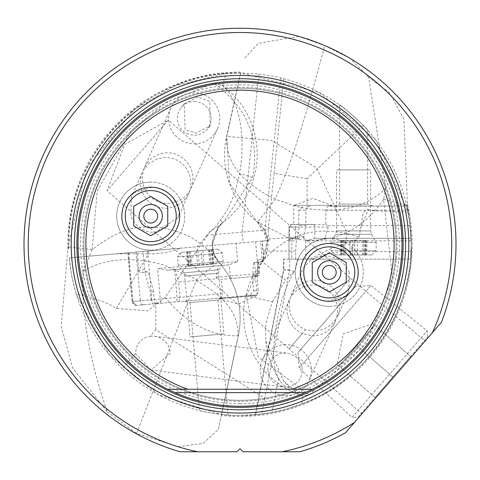 <?xml version="1.0" encoding="UTF-8"?>
<svg xmlns="http://www.w3.org/2000/svg" width="480" height="480" viewBox="0 0 480 480"><rect width="100%" height="100%" fill="white"/><g stroke="black" fill="none" stroke-linecap="round" stroke-linejoin="round"><path stroke-width="0.36" stroke-dasharray="2.4 1.8" d="M355.554 239.766L350.55 251.592A85.038 81.108 22.9 0 0 312.426 259.134L310.092 259.134C324.384 251.256 336.048 246.06 345.084 243.54L355.554 239.766L359.196 236.952L347.298 233.55C312.72 226.26 284.352 235.65 262.194 261.714L267.822 239.43L257.466 222.06L275.394 199.272L298.62 207.054C337.248 214.512 366.324 208.17 385.842 188.016L368.688 77.382L389.46 92.688L403.884 119.19L407.448 204.144A172.182 172.182 0 0 1 221.328 415.416L218.352 429.414L203.316 443.298L178.47 446.79L136.53 433.44L196.662 279.438L163.56 264.864C131.13 256.302 104.346 258.408 83.202 271.188C81.006 312.666 89.034 359.55 107.286 411.834L72.576 367.908L61.242 326.322L67.884 249.078A172.182 172.182 0 0 1 240.918 72.072L226.776 136.392C225.198 161.868 241.308 182.742 275.106 199.014C284.772 177.774 297.018 149.838 324.762 45.576L350.442 58.62A216 216 0 0 1 441.408 322.296L345.51 432.732A216 216 0 0 1 300.012 451.746L243.006 451.746L240 448.74L236.994 451.746L179.988 451.746A216 216 0 0 1 24 244.254A216 216 0 0 1 298.866 36.426L258.336 43.296L243.774 59.19M368.688 77.382L350.442 58.62M107.286 411.834L136.53 433.44M83.202 271.188L92.112 249.726C112.23 233.88 130.614 226.344 147.282 227.124C158.412 227.364 164.856 227.898 166.608 228.72L173.448 230.382L182.316 233.46C195.828 238.614 207.894 248.028 218.52 261.69L196.662 279.438M219.606 262.932A85.212 85.206 -40.6 0 1 219.612 262.938A85.212 85.206 -40.6 0 1 238.272 336.12A85.212 85.212 0 0 0 219.606 262.932A85.212 85.206 -40.6 0 0 218.52 261.69L218.52 261.69A85.212 85.212 0 0 0 218.4 261.528L218.52 261.69C219.834 263.37 201.342 245.064 222.546 222.786L223.32 222.204L252.666 177.354C259.908 138.144 246.96 106.8 213.822 83.322L221.802 85.092L222.66 85.776A77.052 37.992 -84 0 1 239.472 173.568A77.052 37.992 -84 0 1 220.476 220.206A74.574 36.768 -84 0 1 209.79 231.852L165.276 297.306L147.798 310.812L116.388 308.424C108.606 303.066 95.184 298.242 76.122 293.946L109.164 354.738L158.406 394.812L221.604 414.51L238.272 336.12L221.526 414.498A171.246 171.246 0 0 0 411.246 244.254L410.598 259.134L411.246 244.254C414.84 296.358 374.514 378.954 301.758 403.974L287.076 408.9L272.004 412.482L255.636 414.786L261.582 414.132L240 415.5C194.85 414.834 155.646 399.24 122.376 368.712L135.432 353.46L136.464 347.148L139.284 342.222L143.556 338.508L146.1 337.242L150.222 336.18L155.814 329.652L264.774 398.244L289.644 269.766L289.644 259.134L295.71 259.134L288.942 259.134L410.598 259.134L350.55 259.134L350.55 251.592L411.09 251.592M92.112 249.726L97.218 191.172L131.304 130.734L166.2 102.324L213.822 83.322M184.266 103.812L197.964 96.954L209.886 101.466L210.06 125.988L196.14 133.104L185.106 129.606L184.266 103.812L181.284 107.322M92.346 249.504L68.406 246.99L68.772 246.972L68.754 244.254A171.246 171.246 0 0 0 68.772 246.972M258.84 74.046C272.526 75.984 279.852 77.28 280.818 77.94L283.698 78.672C314.484 87.006 341.01 102.576 363.288 125.4C385.11 148.32 399.654 175.182 406.92 205.986L328.068 206.286L327.03 207.138L325.896 209.364L325.812 224.736L291.498 224.52L299.31 224.52L299.604 225.546L305.832 225.546L303.864 236.622L268.944 238.914L268.152 229.836L242.226 232.098L258.84 74.046L242.37 73.02L225.876 73.59L222.66 85.776M225.876 73.59L175.332 85.722L134.694 109.212L86.478 168.378L68.754 244.254A171.246 171.246 0 0 1 240.708 73.008L240.918 72.072M68.406 246.99L67.884 249.078M329.094 205.986L406.92 205.986L410.226 225.546L411.246 244.254A171.246 171.246 0 0 0 406.722 205.14C408.228 207.048 409.734 220.086 411.246 244.254A171.246 171.246 0 0 0 406.722 205.14L383.55 199.302L392.43 277.638L366.3 343.806L309.102 394.788L303.222 395.964A84.564 35.736 101 0 1 301.404 395.472A84.564 35.736 101 0 1 292.074 388.284L289.704 387.9A65.244 27.576 101 0 1 280.014 380.754A65.244 27.576 101 0 1 278.622 378.456C274.212 369.996 272.688 358.38 274.044 343.608C276.666 313.764 283.476 289.638 294.48 271.224L283.506 269.796L283.824 269.766L283.824 259.134L289.644 259.134M221.328 415.416L221.526 414.498A171.246 171.246 0 0 0 411.246 244.254L410.484 228.09L408.198 212.07L375.966 140.136L319.224 92.43L240.63 73.008L227.628 132.024M339.582 104.934C341.538 105.162 366.714 127.566 367.644 130.092C366.726 127.578 341.532 105.156 339.582 104.934L339.582 204.126L367.644 204.126L372.75 205.986L334.482 205.986L372.75 205.986M324.9 238.302L411.144 238.302L315.054 238.302L324.9 238.302L328.224 227.076L327.726 225.546L325.812 224.736M410.226 225.546L327.726 225.546M310.074 205.986A4.254 4.23 -90 0 0 307.086 207.228L305.832 210.234L305.832 225.546M363.288 125.4L307.086 178.77L307.086 207.228M283.698 78.672L274.098 173.292L307.086 178.77M268.152 229.836L274.098 173.292M268.944 238.914L269.028 240.432L243.156 242.694L242.226 232.104L207.204 235.17L209.79 231.852M116.388 308.424L148.482 253.824A85.038 83.196 -149.6 0 0 180.582 248.172L69.3 257.904L142.962 251.46L137.076 251.976L138.714 270.474L139.422 271.722L140.466 272.34L144.846 272.208L150.354 291.906L151.05 299.838L140.328 300.774L136.068 252.066L137.076 251.976M180.582 248.172L243.156 242.694M256.944 275.208L258.252 291.408L257.298 293.562L254.886 294.996L136.71 305.358L220.38 298.038L218.916 298.17L218.97 298.764L257.094 295.428L255.426 276.366L228.702 278.706L257.22 276.21L252.564 276.618L252.672 275.58L256.944 275.208L258.072 262.302L261.42 262.014L263.742 259.248L262.038 241.044L269.028 240.432M262.038 241.044L136.068 252.066M122.376 368.712C91.062 338.304 73.368 301.368 69.3 257.904L71.742 276.108L76.122 293.946M289.644 269.766L283.824 269.766L255.636 414.786L255.318 414.816L283.506 269.796L283.506 259.134L283.824 259.134M199.464 410.634C208.956 412.788 218.472 414.27 228.024 415.08C218.478 414.27 208.956 412.788 199.464 410.634L190.008 302.562L217.968 300.114L222.888 297.822L184.764 301.158L222.888 297.822M301.758 403.974L303.222 395.964M407.448 204.144L407.28 205.218M385.842 188.016L383.55 199.302M383.568 199.32C361.266 232.224 330.534 245.262 291.378 238.434L287.952 237.564L256.824 221.562L229.47 183.3L226.776 136.392M345.084 243.54L347.298 233.55L316.704 167.94L271.458 140.436L226.584 136.35L240.63 73.008M256.824 221.562L260.544 224.874L262.77 227.556L265.746 232.65L267.57 238.152L265.71 255.936L262.122 261.798L246.456 295.776L258.234 356.946L309.102 394.788M359.208 236.874L363.018 213.468C365.874 209.532 367.608 208.32 368.226 209.826L360.354 228.432M408.198 212.07C364.878 210.828 372.912 210.39 368.226 209.826M312.426 259.134L350.55 259.134M310.092 259.134L283.506 259.134M295.71 259.134L295.71 251.058L263.022 251.058M155.814 329.652L155.814 302.442L154.296 299.556L153.594 291.624L150.354 291.906M158.91 303.42L155.814 302.442M299.286 238.302L292.71 238.302L299.286 238.302L296.292 240.852L295.71 251.058M303.348 238.302L303.864 236.622M411.216 240.852L305.712 240.852L315.054 238.302M328.224 227.076L288.942 227.076L289.68 225.282L291.522 224.52A2.55 2.544 90 0 0 288.978 227.076L289.602 227.076L289.602 240.852L290.58 239.118L292.71 238.302M332.022 205.986L332.022 205.386L293.754 205.386L293.754 224.52L313.47 224.52M299.31 224.52L293.754 224.52M297.204 238.302L299.604 225.546M298.794 224.52L298.794 210.234L303.438 205.986M293.754 205.386L332.022 205.386L312.888 198.426L293.754 205.386M218.226 265.788L168.288 270.162L157.584 268.536L237.624 261.534L229.248 264.822L218.226 265.788L216.21 277.236L216.888 278.712L178.602 282.06L179.94 297.312L222.588 293.58L221.346 279.348L220.782 279.396L228.702 278.706M175.11 269.562L178.602 282.06M216.888 278.712L220.782 279.396M222.132 279.276L221.346 279.348M220.38 298.038L221.862 296.754L222.588 293.58M252.564 276.618L253.584 290.868L249.996 295.452L254.418 295.062M252.336 276.636L255.426 276.366M257.094 295.428L218.97 298.764L238.638 304.032L257.094 295.428M218.916 298.17L249.996 295.452M155.526 303.714L151.05 299.838L154.296 299.556M153.594 291.624L148.26 271.914L141.708 272.484M144.846 272.208L148.26 271.914M147.39 271.986L145.494 271.404L144.618 269.958L142.962 251.46M264.774 398.244L261.582 414.132M150.222 336.18L154.614 336.198C164.082 338.172 169.32 343.848 170.322 353.232L151.122 370.044L135.432 353.46M267.822 369.93L268.422 365.31L270.81 360.222L274.728 356.232L279.774 353.724L285.456 352.992L291.174 354.168L296.268 357.192L300.096 361.752L302.148 367.272L302.43 370.314L301.494 375.834L298.782 380.718L294.618 384.42L289.41 386.598L283.65 386.976L277.968 385.422L273.06 382.056L269.574 377.262L267.822 369.93M285.81 344.64A25.512 25.464 24 0 0 260.304 370.074A25.512 25.464 24 0 0 309.12 380.478A25.512 25.464 24 0 0 285.81 344.64M262.5 359.748L290.754 296.898L296.19 290.814L303.876 286.47L312.366 284.922C321.63 284.976 328.884 288.984 334.14 296.946L337.314 305.172L337.578 313.932L334.728 322.722L329.688 329.28L323.628 333.438L316.554 335.634L312.348 335.904L302.286 333.624L289.086 348.822L107.016 190.716L168.348 120.084L350.418 278.196L334.14 296.946M288.972 300.222L287.724 303.702L286.854 311.256L288.63 319.488L293.364 327.102L299.49 332.166L302.286 333.624M336.906 293.76L350.418 278.196L425.124 341.046L361.794 413.982L289.086 348.822L305.706 329.682L314.484 331.098L322.968 329.544L330.66 325.2L336.084 319.134L339.114 312.378L339.996 304.872L338.274 296.676L336.906 293.76C331.674 285.15 324.204 280.608 314.496 280.128L306.138 281.4L298.512 285.582L293.112 291.612L290.04 298.422L289.02 306.078L290.556 314.538L295.17 322.488L301.416 327.696L305.706 329.682M167.634 203.586L176.124 202.032L183.81 197.694L189.246 191.61L191.028 188.286L192.276 184.806L193.146 177.246L191.37 169.014L186.636 161.4L180.51 156.342L173.994 153.534L167.652 152.604L159.294 153.882L151.662 158.058L146.268 164.094L144.432 167.508L143.196 170.904L142.176 178.56L143.706 187.02L148.326 194.97L154.572 200.178L161.19 202.854L167.634 203.586M168.348 120.084L107.016 190.716L124.83 144.24L168.348 120.084M165.504 208.38L173.862 207.102L181.488 202.926L186.888 196.89L188.718 193.476L189.96 190.08L190.98 182.424L189.444 173.964L184.83 166.014L178.584 160.806L171.96 158.13L165.516 157.398L157.032 158.952L149.346 163.29L143.91 169.374L142.122 172.698L140.874 176.178L140.01 183.738L141.78 191.964L146.52 199.584L152.64 204.642L159.162 207.45L165.504 208.38M361.794 413.982L425.124 341.046M349.218 272.388C344.718 262.068 336.738 256.56 325.284 255.864L316.926 257.196L309.492 261.216L303.738 267.606L302.1 270.69L300.516 275.496C304.86 292.284 313.938 300.87 327.75 301.26L346.206 295.818L348.708 291.45L349.218 272.388M346.206 295.818A28.914 28.914 0 0 0 329.262 243.474A28.914 28.914 0 0 0 300.516 275.496M240 406.254A162 162 0 0 1 78 244.254A162 162 0 0 1 240 82.254A162 162 0 0 1 402 244.254A162 162 0 0 1 240 406.254M240 400.302A156.048 156.048 0 0 0 396.048 244.254A156.048 156.048 0 0 0 240 88.206A156.048 156.048 0 0 0 83.952 244.254A156.048 156.048 0 0 0 240 400.302A156.048 156.048 0 0 1 83.952 244.254A156.048 156.048 0 0 1 240 88.206A156.048 156.048 0 0 1 396.048 244.254A156.048 156.048 0 0 1 240 400.302A156.048 156.048 0 0 1 83.952 244.254A156.048 156.048 0 0 1 240 88.206M298.866 36.426L324.762 45.576M292.218 389.244L187.782 389.244M179.652 216.114A28.914 28.914 0 0 0 179.484 213.006L177.906 217.806L154.716 232.644C143.304 231.972 135.324 226.464 130.782 216.114L131.286 197.07L133.794 192.69A28.914 28.914 0 0 0 150.738 245.028A28.914 28.914 0 0 0 179.652 216.114M133.794 192.69L152.25 187.242C166.062 187.632 175.14 196.218 179.484 213.006M194.19 143.862A25.512 25.464 -156 0 0 219.696 118.428A25.512 25.464 -156 0 0 170.88 108.024A25.512 25.464 -156 0 0 194.19 143.862M194.232 101.34C204.504 102.33 210.174 107.964 211.242 118.242L210.828 122.082L208.656 127.356L207.192 129.354L204.864 131.616L199.872 134.376L194.25 135.33C183.846 134.286 178.176 128.574 177.234 118.194L178.236 112.572L181.272 107.334L185.34 103.848L190.644 101.724L194.232 101.34M246.456 295.776L272.394 301.764C261.468 336.144 267.162 328.368 265.56 334.044L265.872 341.106L283.77 381.06L289.704 387.9M272.394 301.764L285.582 280.122L262.188 261.714A85.212 85.212 0 0 1 262.278 261.606M294.48 271.224L285.582 280.122M292.074 388.284L283.77 381.06M298.284 259.134L295.248 270.084M178.836 301.674L179.94 297.312L177.066 297.564A4.254 2.802 85 0 1 174.642 302.04M168.288 270.162L228.996 264.846M184.764 301.158L190.008 302.562L217.968 300.114L228.024 415.08M258.072 262.302L253.686 262.686L252.672 275.58M253.686 262.686L261.42 262.014M256.89 262.41L258.396 260.418L258.24 259.728L262.104 259.392L260.508 241.176M218.352 429.414L237.156 340.956M196.236 280.842C225.192 296.178 239.13 314.586 238.05 336.072M221.604 414.51L238.272 336.12C238.938 334.524 200.934 342.228 165.276 297.306M209.676 232.122L221.67 223.554A85.212 85.212 0 0 0 222.552 222.78L217.47 228.234L212.364 244.974L213.096 250.602L215.004 256.056L219.612 262.938M197.208 246.714L207.204 235.17M222.558 222.774L220.476 220.206M334.482 205.986L339.582 204.126L367.644 204.126L367.644 130.092M223.872 333.93L190.026 336.894L223.872 333.93M178.26 265.278L223.11 261.354L178.26 265.278M222.33 252.972L177.48 256.896L222.33 252.972M217.728 249.102L181.344 252.288L217.728 249.102M201.114 250.56L186.462 251.838L212.652 249.546L201.114 250.56L202.374 264.96L213.912 263.952L187.722 266.244L202.374 264.96M336.69 169.926L370.62 169.926L336.69 169.926M376.038 242.292L331.08 242.292L376.038 242.292M331.188 250.716L376.152 250.716L331.188 250.716M335.424 254.964L371.898 254.964L335.424 254.964M349.98 254.964L366.924 254.964L340.302 254.964L349.98 254.964L349.98 240.51L340.302 240.51L366.924 240.51L349.98 240.51M358.002 417.042L427.626 336.87L358.002 417.042L351.996 417.468L427.206 330.858L351.996 417.468L299.148 368.088L370.908 285.456L299.148 368.088L298.05 352.494L355.308 286.56L298.05 352.494M392.814 376.956L375 397.47L410.628 356.442L392.814 376.956L356.862 345.732L374.676 325.218L372.84 323.628L410.628 356.442L374.676 325.218L339.042 366.246L337.212 364.656L339.042 366.246L356.862 345.732L392.814 376.956M427.626 336.87L427.206 330.858L370.908 285.456L355.308 286.56M375 397.47L339.042 366.246L375 397.47M150.738 250.134A34.014 34.014 0 0 1 116.718 216.114A34.014 34.014 0 0 1 150.738 182.1A34.014 34.014 0 0 0 116.718 216.114A34.014 34.014 0 0 0 150.738 250.134A34.014 34.014 0 0 0 184.752 216.114A34.014 34.014 0 0 0 150.738 182.1A34.014 34.014 0 0 1 184.752 216.114A34.014 34.014 0 0 1 150.738 250.134M150.738 190.602A25.512 25.512 0 0 1 176.25 216.114A25.512 25.512 0 0 1 150.738 241.626A25.512 25.512 0 0 1 125.226 216.114A25.512 25.512 0 0 1 150.738 190.602M133.728 206.298L133.728 225.936L150.738 235.752L167.742 225.936L167.742 206.298L150.738 196.476L133.728 206.298M329.262 306.402A34.014 34.014 0 0 1 295.248 272.388A34.014 34.014 0 0 1 329.262 238.374A34.014 34.014 0 0 0 295.248 272.388A34.014 34.014 0 0 0 329.262 306.402A34.014 34.014 0 0 0 363.282 272.388A34.014 34.014 0 0 0 329.262 238.374A34.014 34.014 0 0 1 363.282 272.388A34.014 34.014 0 0 1 329.262 306.402M329.262 246.876A25.512 25.512 0 0 1 354.774 272.388A25.512 25.512 0 0 1 329.262 297.9A25.512 25.512 0 0 1 303.75 272.388A25.512 25.512 0 0 1 329.262 246.876M312.258 262.566L312.258 282.21L329.262 292.026L346.272 282.21L346.272 262.566L329.262 252.75L312.258 262.566M407.838 210.234L325.812 210.234M280.818 77.94L264.822 230.124L265.752 240.72M289.602 240.852L291.792 240.852L291.792 259.134M294.336 238.302A2.55 2.544 -90 0 0 291.792 240.852L296.292 240.852M288.978 259.134L288.978 227.076L288.942 259.134M313.668 224.526A2.55 1.14 90 0 1 314.772 227.076L314.772 238.302M305.712 240.852L305.712 259.134M292.146 224.52A2.55 2.544 -90 0 0 289.602 227.076L295.59 227.076A2.55 1.692 90 0 1 297.282 224.52M295.59 238.302L295.59 227.076L299.382 227.076M298.794 210.234L305.832 210.234M259.8 262.152A2.55 2.538 -95 0 0 262.104 259.392L263.742 259.248M255.582 241.608L258.378 273.546L259.44 273.456L258.24 259.728M216.21 277.236L230.226 276.006L229.248 264.822M231.942 278.418A2.55 1.5 -95 0 1 230.226 276.006L258.378 273.546A2.55 2.538 85 0 1 256.074 276.306M237.624 261.534L236.028 243.318M174.618 269.604L177.066 297.564L160.254 299.034L157.584 268.536M253.584 290.868L258.276 290.46M144.576 269.676L138.672 270.192M240 401.298A157.044 157.044 0 0 1 82.956 244.254A157.044 157.044 0 0 1 240 87.21A157.044 157.044 0 0 1 397.044 244.254A157.044 157.044 0 0 1 240 401.298M240 403.698A159.45 159.45 0 0 1 80.55 244.254A159.45 159.45 0 0 1 240 84.804A159.45 159.45 0 0 1 399.45 244.254A159.45 159.45 0 0 1 240 403.698M278.622 378.456L272.004 412.482M143.49 304.77A4.254 2.802 85 0 1 140.328 300.774L132.936 301.422A4.254 4.23 -95 0 0 137.514 305.292M136.806 305.352A4.254 4.23 85 0 1 132.222 301.488L151.83 299.772A4.254 0.444 85 0 0 152.64 303.966M128.67 252.714L132.936 301.422L132.222 301.488L127.962 252.774M161.064 303.228A4.254 0.444 -95 0 1 160.254 299.034L151.83 299.772L147.564 251.058M257.136 276.216A2.55 2.538 -95 0 0 259.44 273.456L255.57 273.792A2.55 1.98 -95 0 1 253.818 276.504M254.592 262.608L255.57 273.792L252.834 274.032M115.962 253.824L148.482 253.824L148.482 250.98M252.666 177.354L239.472 173.568M218.562 273.192L184.71 276.15L218.562 273.192M183.546 272.838L219.21 269.718L183.546 272.838M208.59 249.906L209.85 264.306M212.508 264.072L211.248 249.672M211.8 249.624L213.06 264.024M209.688 249.81L210.948 264.21M202.77 250.416L204.03 264.816M198 250.83L199.26 265.23M190.524 251.484L191.784 265.884M187.866 251.718L189.126 266.118M187.314 251.766L188.574 266.166M189.426 251.58L190.686 265.98M196.344 250.974L197.604 265.374M336.69 230.898L370.62 230.898L336.69 230.898M371.448 234.3L335.694 234.3L371.448 234.3M343.194 254.964L343.194 240.51M341.22 240.51L341.22 254.964M342.048 254.964L342.048 240.51M344.85 254.964L344.85 240.51M352.47 254.964L352.47 240.51M357.246 254.964L357.246 240.51M364.032 254.964L364.032 240.51M366.012 254.964L366.012 240.51M365.178 254.964L365.178 240.51M362.376 254.964L362.376 240.51M354.762 254.964L354.762 240.51M221.85 85.128A85.212 85.212 0 0 1 223.32 222.204L218.64 226.704L212.382 243.048L212.718 248.712L214.242 254.292L218.364 261.48M240.708 73.008C148.698 69.786 63.948 154.116 68.82 249.054M240.624 73.002L226.578 136.35A85.212 85.212 0 0 0 256.89 221.61M261.558 262.002L263.304 261.084L263.874 259.236L262.284 241.02M154.62 336.198L287.046 353.124M151.122 370.044L283.158 386.922M309.12 380.478L335.562 321.012M337.884 315.792L348.714 291.438M291.276 295.026L302.094 270.702M142.122 172.698L131.286 197.064M188.724 193.482L177.906 217.8M217.5 128.76L191.034 188.286M170.88 108.024L144.432 167.502M210.06 125.988L207.198 129.354M265.872 341.106A85.038 85.038 0 0 0 280.014 380.754M257.49 222.078C258.66 222.042 261.444 225.642 265.848 232.878C271.842 243.162 264.12 262.632 262.122 261.798A85.212 85.212 0 0 0 301.404 395.472M127.842 252.786L132.102 301.494L136.71 305.358M257.22 276.21L258.96 275.292L259.536 273.444L258.396 260.418M217.77 249.102L222.378 252.966L223.11 261.354L219.21 269.718L218.598 273.186L223.914 333.93M181.344 252.288L177.48 256.896L178.212 265.278L183.504 272.844L184.71 276.15L190.026 336.894M213.126 264.018L211.866 249.618M211.044 264.204L209.784 249.798M213.912 263.952L212.652 249.546M188.508 266.172L187.248 251.772M190.59 265.992L189.33 251.586M187.722 266.244L186.462 251.838M371.898 254.964L376.152 250.716L376.152 242.292L371.532 234.3L370.62 230.898L370.62 169.926M335.328 254.964L331.08 250.716L331.08 242.292L335.694 234.3L336.606 230.898L336.606 169.926M340.302 240.51L340.302 254.964M343.392 240.51L343.392 254.964M341.484 240.51L341.484 254.964M366.924 240.51L366.924 254.964M363.834 240.51L363.834 254.964M365.748 240.51L365.748 254.964M372.84 323.628L343.182 333.858L337.212 364.656"/><path stroke-width="0.72" d="M358.176 272.388A28.914 28.914 0 0 1 329.262 301.302A28.914 28.914 0 0 1 300.348 272.388A28.914 28.914 0 0 1 329.262 243.474A28.914 28.914 0 0 1 358.176 272.388M240 90.144A154.11 154.11 0 0 0 187.782 389.244L292.218 389.244A154.11 154.11 0 0 0 240 90.144M179.652 216.114A28.914 28.914 0 0 1 150.738 245.028A28.914 28.914 0 0 1 121.824 216.114A28.914 28.914 0 0 1 150.738 187.2A28.914 28.914 0 0 1 179.652 216.114M167.742 389.244L187.782 389.244L167.742 389.244A162 162 0 0 1 240 82.254A162 162 0 0 1 312.258 389.244L292.218 389.244L312.258 389.244L304.986 392.646A162 162 0 0 1 175.014 392.646L167.742 389.244M240 413.058A168.804 168.804 0 0 1 71.196 244.254A168.804 168.804 0 0 1 240 75.45A168.804 168.804 0 0 1 408.804 244.254A168.804 168.804 0 0 1 240 413.058M240 32.502A211.746 211.746 0 0 0 197.778 451.746L179.988 451.746A216 216 0 0 1 240 28.254A216 216 0 0 1 441.408 322.296L432.408 332.658A211.746 211.746 0 0 0 240 32.502M282.222 451.746A211.746 211.746 0 0 0 354.51 422.37L345.51 432.732A216 216 0 0 1 300.012 451.746L243.006 451.746L240 448.74L236.994 451.746L197.778 451.746M354.51 422.37L432.408 332.658M150.738 190.602A25.512 25.512 0 0 0 125.226 216.114A25.512 25.512 0 0 0 150.738 241.626A25.512 25.512 0 0 0 176.25 216.114A25.512 25.512 0 0 0 150.738 190.602M133.728 206.298L150.738 196.476L167.742 206.298L167.742 225.936L150.738 235.752L133.728 225.936L133.728 206.298M150.738 204.48A11.634 11.634 0 0 0 139.104 216.114A11.634 11.634 0 0 0 150.738 227.748A11.634 11.634 0 0 0 162.372 216.114A11.634 11.634 0 0 0 150.738 204.48M150.738 223.044A6.93 6.93 0 0 0 157.662 216.114A6.93 6.93 0 0 0 150.738 209.19A6.93 6.93 0 0 0 143.808 216.114A6.93 6.93 0 0 0 150.738 223.044M329.262 246.876A25.512 25.512 0 0 0 303.75 272.388A25.512 25.512 0 0 0 329.262 297.9A25.512 25.512 0 0 0 354.774 272.388A25.512 25.512 0 0 0 329.262 246.876M312.258 262.566L329.262 252.75L346.272 262.566L346.272 282.21L329.262 292.026L312.258 282.21L312.258 262.566M329.262 260.754A11.634 11.634 0 0 0 317.628 272.388A11.634 11.634 0 0 0 329.262 284.022A11.634 11.634 0 0 0 340.896 272.388A11.634 11.634 0 0 0 329.262 260.754M329.262 279.318A6.93 6.93 0 0 0 336.192 272.388A6.93 6.93 0 0 0 329.262 265.458A6.93 6.93 0 0 0 322.338 272.388A6.93 6.93 0 0 0 329.262 279.318M240 407.394A163.14 163.14 0 0 0 403.14 244.254A163.14 163.14 0 0 0 240 81.108A163.14 163.14 0 0 0 76.86 244.254A163.14 163.14 0 0 0 240 407.394M240 78.702A165.546 165.546 0 0 0 74.454 244.254A165.546 165.546 0 0 0 240 409.8A165.546 165.546 0 0 0 405.546 244.254A165.546 165.546 0 0 0 240 78.702M175.014 392.646L304.986 392.646"/></g></svg>
